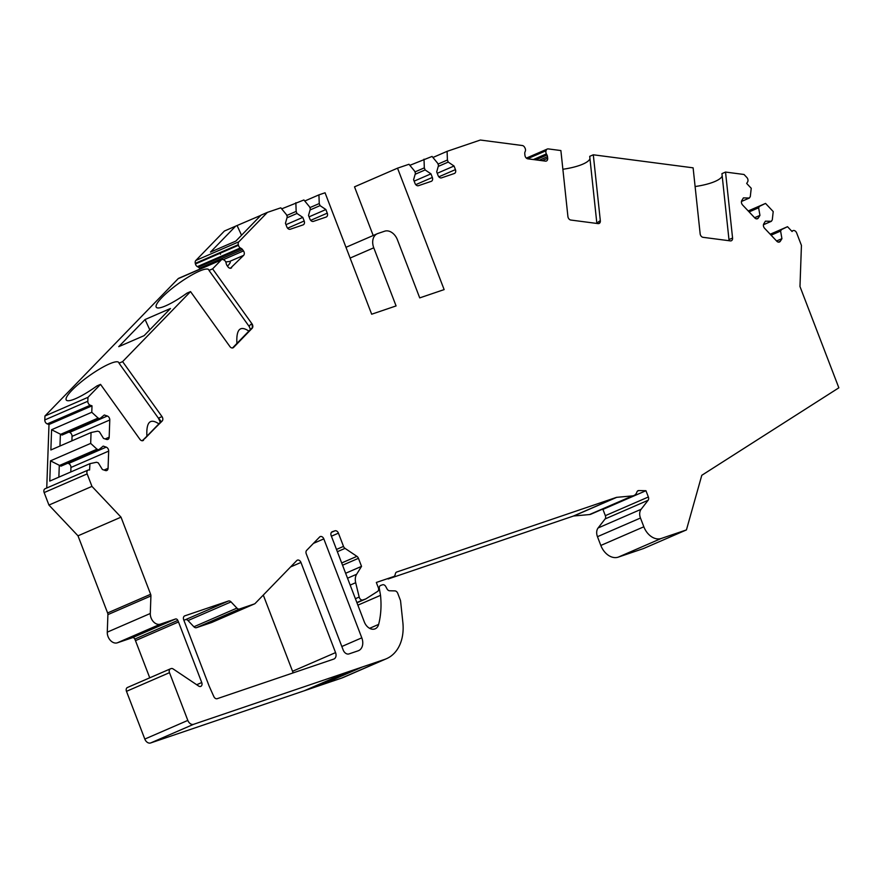 <?xml version="1.0" encoding="UTF-8"?>
<svg xmlns="http://www.w3.org/2000/svg" width="883" height="883" viewBox="0 0 883 883"><rect width="100%" height="100%" fill="white"/><g stroke="black" fill="none" stroke-linecap="round" stroke-linejoin="round"><path stroke-width="1.32" d="M336.489 549.447L343.509 546.4A3.333 2.417 -113.5 0 0 345.032 548.376L356.92 556.345A3.333 2.417 -113.5 0 1 358.443 558.321L361.533 566.367L345.639 573.266M187.825 720.407L144.812 739.071A5.563 4.018 66.5 0 0 150.618 742.967L319.503 685.594L362.516 666.93L193.631 724.303A5.563 4.018 66.5 0 1 187.825 720.407L169.492 672.658A3.333 2.417 66.5 0 1 170.452 668.828A3.333 2.417 66.5 0 1 170.596 668.773L171.17 668.574A3.333 2.417 66.5 0 1 173.134 668.939L198.686 686.069A3.333 2.417 66.5 0 0 200.783 686.378A3.333 2.417 66.5 0 0 201.743 682.537L178.498 621.963A556.312 402.195 66.5 0 0 177.814 620.407A2.23 1.611 66.5 0 0 175.54 618.994L160.364 624.149L117.34 642.813L132.527 637.658A2.23 1.611 66.5 0 1 134.801 639.082A556.312 402.195 66.5 0 1 135.474 640.639L149.746 677.813M300.948 562.449A3.333 2.417 -113.5 0 0 297.339 560.164A3.333 2.417 -113.5 0 0 296.754 560.573L255.132 603.475A3.333 2.417 66.5 0 1 254.558 603.873A3.333 2.417 66.5 0 1 254.425 603.928L239.492 609.005A3.333 2.417 66.5 0 1 236.909 608.111L231.037 601.897A3.333 2.417 66.5 0 0 228.454 601.014L184.79 615.848A3.333 2.417 66.5 0 0 184.657 615.904A3.333 2.417 66.5 0 0 183.631 619.535A556.312 402.195 66.5 0 0 183.83 620.153L209.017 685.76A556.312 402.195 66.5 0 0 213.863 696.61A3.333 2.417 66.5 0 0 217.041 698.74L333.741 659.093A5.563 4.018 -113.5 0 0 333.962 659.005A5.563 4.018 -113.5 0 0 335.562 652.614L300.948 562.449L290.551 566.963M386.434 658.718L343.421 677.393A44.503 32.174 -113.5 0 1 341.644 678.078L384.657 659.413A44.503 32.174 66.5 0 0 386.434 658.718A44.503 32.174 66.5 0 0 402.847 622.36L400.584 601.113A3.333 2.417 66.5 0 0 400.308 600.01L397.747 593.321A3.333 2.417 66.5 0 0 394.889 590.893L389.624 590.771A3.333 2.417 -113.5 0 1 387.019 588.873L385.794 586.588A3.333 2.417 66.5 0 0 382.56 584.789L380.65 585.429A3.333 2.417 66.5 0 0 380.518 585.484A3.333 2.417 66.5 0 0 379.326 588.486L378.608 588.806M319.503 685.594L341.644 678.078M144.812 739.071L126.479 691.334A3.333 2.417 66.5 0 1 127.439 687.493A3.333 2.417 66.5 0 1 127.571 687.438L170.331 668.884M67.726 463.244L68.488 463.498A3.333 2.417 66.5 0 1 70.949 467.471L108.675 451.103L108.068 468.31A3.333 2.417 66.5 0 1 106.821 470.496A3.333 2.417 66.5 0 1 105.386 470.518L102.384 469.491L98.256 462.847L96.534 462.262L89.956 463.652L89.558 470.043A3.333 2.417 66.5 0 0 88.123 470.065A3.333 2.417 66.5 0 0 87.163 473.906L91.953 486.39L121.015 517.162L150.629 594.292A3.333 2.417 66.5 0 1 150.916 595.948L150.298 613.486L107.273 632.151A8.896 6.435 66.5 0 0 117.34 642.813M107.273 632.151L107.903 614.623A3.333 2.417 66.5 0 0 107.605 612.957L78.002 535.826L48.94 505.065L44.15 492.571A3.333 2.417 66.5 0 1 45.11 488.729L88.123 470.065M46.744 488.023L48.995 424.491L47.274 423.906A3.333 2.417 66.5 0 1 44.801 419.933L44.945 416.003L178.156 278.686A3.333 2.417 -113.5 0 1 178.741 278.288L221.754 259.624A3.333 2.417 66.5 0 0 221.169 260.021L178.156 278.686M200.066 269.028L199.503 268.244A3.333 2.417 66.5 0 0 198.322 267.163L197.351 266.622A3.333 2.417 -113.5 0 1 195.441 263.962L238.454 245.286A3.333 2.417 66.5 0 0 240.364 247.946L197.351 266.622M195.286 263.344A3.333 2.417 -113.5 0 1 195.849 260.452L238.863 241.787A3.333 2.417 66.5 0 0 238.311 244.679L195.286 263.344L195.441 263.962M195.849 260.452L224.392 231.037L235.673 226.136L210.474 252.108L235.86 241.092L261.059 215.121L267.406 212.373L280.827 207.814L286.478 214.69L287.273 216.765L285.452 223.278L286.832 226.887A3.333 2.417 -113.5 0 0 290.319 229.227L303.09 224.889A3.333 2.417 -113.5 0 0 303.222 224.834A3.333 2.417 -113.5 0 0 304.182 220.993L302.792 217.384L285.982 224.679M373.189 235.496L354.513 186.832L397.527 168.167L408.984 164.271L414.646 171.147L415.44 173.234L413.608 179.735L414.999 183.355A3.333 2.417 -113.5 0 0 418.476 185.684L431.246 181.346A3.333 2.417 -113.5 0 0 431.379 181.302A3.333 2.417 -113.5 0 0 432.339 177.461L430.959 173.852L414.149 181.136M618.243 557.14A16.689 12.064 -113.5 0 1 600.826 545.451L643.839 526.787A16.689 12.064 66.5 0 0 661.268 538.464L618.243 557.14L643.42 548.586L686.433 529.921L701.786 475.308L838.85 387.814L799.976 286.534L801.433 245.397L796.632 232.913A3.333 2.417 66.5 0 0 793.022 230.629A3.333 2.417 66.5 0 0 792.084 231.534L787.526 226.699L781.521 229.58L780.594 231.07L781.93 238.664L780.318 241.258A3.333 2.417 66.5 0 1 779.468 242.008A3.333 2.417 66.5 0 1 776.753 241.169L764.601 228.3A3.333 2.417 66.5 0 1 763.806 223.763L765.406 221.169L771.367 221.302L772.294 219.812L773.21 211.556L765.539 203.421L759.535 206.313L758.618 207.792L759.943 215.386L758.342 217.98A3.333 2.417 66.5 0 1 757.493 218.73A3.333 2.417 66.5 0 1 754.777 217.902L742.614 205.022A3.333 2.417 66.5 0 1 741.819 200.485L743.42 197.891L749.391 198.024L750.307 196.534L751.234 188.278L746.676 183.443L747.592 181.964A3.333 2.417 66.5 0 0 746.797 177.428L744.027 174.481L725.528 172.064L721.941 173.631L728.972 239.591L732.57 238.035L725.528 172.064M600.826 545.451L597.46 536.687A8.896 6.435 -113.5 0 1 598.1 527.968L641.113 509.292A8.896 6.435 66.5 0 0 640.473 518.023L597.46 536.687M605.352 515.661L648.365 496.997L645.948 490.716L602.934 509.392L605.352 515.661A3.333 2.417 -113.5 0 1 605.109 518.939L598.1 527.968M602.934 509.392L602.051 509.37M361.533 566.367L356.633 574.259A11.126 8.046 66.5 0 0 355.683 582.703L359.182 597.063A3.333 2.417 66.5 0 0 362.836 599.943L365.794 598.939L377.582 591.422A3.333 2.417 -113.5 0 0 378.332 587.692L376.335 582.46L393.763 576.544A3.333 2.417 66.5 0 0 393.895 576.489A3.333 2.417 66.5 0 0 395.032 575.076L395.485 573.464A3.333 2.417 -113.5 0 1 396.622 572.052A3.333 2.417 -113.5 0 1 396.754 572.007L616.345 497.416A3.333 2.417 66.5 0 1 616.753 497.328L632.504 495.893L589.491 514.557A8.896 6.435 66.5 0 0 590.959 514.182L633.972 495.518A8.896 6.435 66.5 0 0 636.919 492.019A3.333 2.417 66.5 0 1 638.023 490.705A3.333 2.417 66.5 0 1 638.795 490.562L637.394 491.169M589.491 514.557L573.74 515.992A3.333 2.417 66.5 0 0 573.332 516.08L388.145 578.983M292.979 672.945A5.563 4.018 66.5 0 0 292.549 671.279L335.562 652.614M263.289 595.065L292.549 671.279M254.425 603.928L211.401 622.592A3.333 2.417 66.5 0 0 211.545 622.548A3.333 2.417 66.5 0 0 211.666 622.482M211.401 622.592L196.479 627.67A3.333 2.417 66.5 0 1 193.896 626.787L188.024 620.561A3.333 2.417 66.5 0 0 185.441 619.678L183.863 620.219M732.57 238.035A3.333 2.417 -113.5 0 1 731.334 240.761A3.333 2.417 -113.5 0 1 730.351 240.882L703.045 237.317A3.333 2.417 -113.5 0 1 700.153 233.796L693.111 167.836L593.299 154.79L600.33 220.75A3.333 2.417 -113.5 0 1 599.104 223.476A3.333 2.417 -113.5 0 1 598.111 223.609L570.815 220.044A3.333 2.417 -113.5 0 1 567.912 216.523L560.882 150.552L548.277 148.907A3.333 2.417 66.5 0 0 547.294 149.039A3.333 2.417 66.5 0 0 546.235 150.22L546.047 150.717A3.333 2.417 66.5 0 0 546.389 153.907L533.376 159.547M695.109 186.534A32.263 8.852 173.9 0 0 722.195 176.015M562.868 169.26A32.263 8.852 173.9 0 0 589.965 158.741M596.864 223.443L589.712 156.346L593.299 154.79M310.684 220.342L327.262 213.156L325.882 209.536L320.054 205.629L319.249 203.554L318.929 194.867L325.054 192.781L371.666 314.216L396.081 305.926L373.763 247.803L350.109 258.068M327.262 213.156A3.333 2.417 -113.5 0 1 326.302 216.986A3.333 2.417 -113.5 0 1 326.169 217.041L313.399 221.379A3.333 2.417 -113.5 0 1 309.922 219.039L308.531 215.43L310.363 208.918L309.569 206.843L303.907 199.966L281.688 208.852M302.792 217.384L296.964 213.476L296.169 211.401L295.849 202.704M238.863 241.787L267.406 212.373M238.311 244.679L238.454 245.286M198.322 267.163L241.335 248.487L240.364 247.946M241.335 248.487A3.333 2.417 -113.5 0 1 242.516 249.58L199.503 268.244M223.333 259.646L243.476 250.915L242.516 249.58M243.476 250.915A3.333 2.417 -113.5 0 1 243.631 255.364L229.613 261.456A13.355 2.638 -35.6 0 1 230.165 261.721A13.355 2.638 -35.6 0 1 227.472 266.125M230.386 268.277L243.631 255.364M231.644 267.726A3.333 2.417 -113.5 0 1 231.07 268.123A3.333 2.417 -113.5 0 1 228.002 266.865L227.041 265.529A3.333 2.417 -113.5 0 1 226.324 263.962L226.026 262.726A3.333 2.417 66.5 0 0 224.116 260.066L223.631 259.801A3.333 2.417 66.5 0 0 221.754 259.624M212.604 268.862L251.986 323.829A3.333 2.417 -113.5 0 1 252.152 328.288L233.576 347.438A3.333 2.417 -113.5 0 1 232.991 347.836A3.333 2.417 -113.5 0 1 229.922 346.577L190.54 291.6L186.942 293.156A32.263 6.369 144.4 0 1 156.302 307.284A32.263 6.369 144.4 0 1 178.819 283.322A32.263 6.369 144.4 0 1 208.752 269.701A32.263 6.369 144.4 0 1 209.006 270.419L212.604 268.862L221.169 260.021M142.02 440.738A32.263 6.369 -35.6 0 0 145.342 438.1L159.448 423.564A32.263 6.369 -35.6 0 0 160.176 421.908L158.399 418.156L161.997 416.599L122.605 361.622L190.54 291.6M161.997 416.599A3.333 2.417 -113.5 0 1 162.152 421.048L160.176 421.908M142.318 440.749L162.152 421.048M143.576 440.198A3.333 2.417 -113.5 0 1 143.002 440.606A3.333 2.417 -113.5 0 1 139.933 439.337L100.541 384.37L87.958 397.339L44.945 416.003M71.898 440.849L72.053 436.357L109.779 419.977L109.172 437.195A3.333 2.417 66.5 0 1 107.925 439.37A3.333 2.417 66.5 0 1 106.479 439.403L103.488 438.376L99.36 431.732L97.638 431.147L91.059 432.527L50.872 449.977L51.589 429.723L62.097 435.043L99.823 418.674L98.101 418.078L91.777 412.273L92.009 405.827L90.287 405.242A3.333 2.417 66.5 0 1 87.814 401.268L87.958 397.339M99.823 418.674L104.315 414.988L107.307 416.014A3.333 2.417 66.5 0 1 109.779 419.977M89.956 463.652L49.768 481.092L50.486 460.838L60.993 466.158L98.719 449.789L96.998 449.204L90.673 443.398L91.059 432.527M98.719 449.789L103.212 446.103L106.214 447.129A3.333 2.417 66.5 0 1 108.675 451.103M150.298 613.486A8.896 6.435 66.5 0 0 160.364 624.149M362.516 666.93L384.657 659.413M331.423 532.35L334.944 530.815L332.273 531.732A3.333 2.417 -113.5 0 0 332.14 531.776A3.333 2.417 -113.5 0 0 331.18 535.617L364.326 621.963A10.011 7.241 66.5 0 0 375.176 628.806A10.011 7.241 66.5 0 0 378.63 624.402A77.881 56.302 66.5 0 0 380.518 595.341L379.326 588.486M334.944 530.815A3.333 2.417 -113.5 0 1 338.432 533.155L331.412 536.202M343.509 546.4L338.432 533.155M632.504 495.893A8.896 6.435 66.5 0 0 633.972 495.518M645.948 490.716L638.795 490.562M648.365 496.997A3.333 2.417 -113.5 0 1 648.122 500.264L641.113 509.292M643.839 526.787L640.473 518.023M661.268 538.464L686.433 529.921M535.838 159.878L546.985 155.033L546.389 153.907M546.985 155.033A3.333 2.417 -113.5 0 1 547.504 156.677L539.138 160.309M542.096 160.695L547.67 158.278L547.504 156.677M547.67 158.278A3.333 2.417 -113.5 0 1 546.445 161.004A3.333 2.417 -113.5 0 1 545.451 161.125L527.835 158.83A3.333 2.417 -113.5 0 1 524.944 155.298L524.767 153.708A3.333 2.417 -113.5 0 1 524.944 152.152L525.319 151.159A3.333 2.417 66.5 0 0 524.977 147.969L524.679 147.395A3.333 2.417 66.5 0 0 522.294 145.518L480.352 140.033L447.096 151.335L432.935 157.483M438.851 176.81L455.429 169.613L454.039 166.004L448.211 162.097L447.416 160.022L447.096 151.335M455.429 169.613A3.333 2.417 -113.5 0 1 454.469 173.454A3.333 2.417 -113.5 0 1 454.337 173.51L441.566 177.847A3.333 2.417 -113.5 0 1 438.078 175.507L436.699 171.898L438.52 165.386L437.725 163.311L432.074 156.434L409.844 165.32M430.959 173.852L425.131 169.933L424.326 167.858L424.006 159.172M345.981 247.306L377.284 233.73A12.241 8.852 66.5 0 1 377.781 233.531L384.646 231.203A12.241 8.852 66.5 0 1 397.416 239.768L419.723 297.891L444.138 289.602L397.527 168.167M377.284 233.73A12.241 8.852 66.5 0 0 373.763 247.803M323.818 538.884L361.798 637.835A11.126 8.046 -113.5 0 1 358.597 650.628A11.126 8.046 -113.5 0 1 358.156 650.804L348.995 653.917A5.563 4.018 -113.5 0 1 343.189 650.02L306.258 553.818A3.333 2.417 -113.5 0 1 306.644 550.374L319.624 537.007A3.333 2.417 -113.5 0 1 320.198 536.599A3.333 2.417 -113.5 0 1 323.818 538.884L313.41 543.398M158.399 418.156L119.017 363.178A32.263 6.369 144.4 0 0 118.763 362.46A32.263 6.369 144.4 0 0 88.83 376.081A32.263 6.369 144.4 0 0 66.302 400.054A32.263 6.369 144.4 0 0 96.953 385.926L100.541 384.37M119.017 363.178L122.605 361.622M145.077 319.525L118.741 346.666L144.128 335.65L170.463 308.509L145.077 319.525L149.79 329.812M447.416 160.022L438.023 164.095M448.211 162.097L438.233 166.423M454.039 166.004L437.228 173.3M424.326 167.858L414.944 171.931M425.131 169.933L415.142 174.271M318.929 194.867L304.767 201.015M319.249 203.554L309.867 207.626M320.054 205.629L310.065 209.966M325.882 209.536L309.072 216.832M296.169 211.401L286.776 215.474M296.964 213.476L286.986 217.803M260.827 215.364L235.673 226.136M380.518 595.341L357.88 605.164M225.761 261.953L229.613 261.456M220.507 254.271C221.291 255.43 221.291 255.43 220.507 254.271M237.13 225.64L241.534 235.253M209.006 270.419L249.249 326.578A8.896 5.894 44.1 0 1 251.512 324.039L251.986 323.829M236.898 343.443C236.147 329.315 240.132 325.209 248.874 331.103M250.474 329.58L249.249 326.578M92.009 405.827L48.995 424.491M51.589 429.723L91.777 412.273M50.486 460.838L90.673 443.398M91.953 486.39L48.94 505.065M121.015 517.162L78.002 535.826M178.498 621.963L135.474 640.639M58.863 477.14L59.282 465.573L96.998 449.204M70.949 467.471L70.795 471.964M72.053 436.357A3.333 2.417 66.5 0 0 69.58 432.383L68.819 432.118M59.967 446.025L60.375 434.458L98.101 418.078M146.909 436.202C146.148 422.085 150.143 417.968 158.885 423.862M770.186 234.227L787.526 226.699M748.21 210.949L765.539 203.421M754.601 217.704L759.943 215.386M749.126 211.909L758.618 207.792M748.398 211.147L759.535 206.313M741.466 201.467L749.391 198.024M776.576 240.982L781.93 238.664M771.102 235.187L780.594 231.07M770.373 234.425L781.521 229.58M763.442 224.746L771.367 221.302M729.049 240.717L728.972 239.591M356.964 602.78L365.794 598.939M358.443 558.321L342.549 565.219M196.688 684.733L201.743 682.537M252.152 328.288L233.576 347.438M345.032 548.376L337.361 551.698M341.677 562.968L356.92 556.345M616.345 497.416L573.332 516.08M616.753 497.328L573.74 515.992M648.122 500.264L605.109 518.939M546.235 150.22L527.008 158.554M527.515 158.763L546.047 150.717M415.761 184.657L432.339 177.461M287.604 228.189L304.182 220.993M341.842 646.499L361.798 637.835M378.63 624.402L369.602 628.321M597.063 223.476A8.896 5.64 97.4 0 1 599.866 220.96L600.33 220.75M251.512 324.039A3.333 2.417 -113.5 0 1 251.677 328.487A5.563 3.687 -135.9 0 0 250.86 329.05L232.505 347.968M232.549 347.968A5.563 3.687 44.1 0 1 233.101 347.637A3.333 2.417 66.5 0 1 232.748 347.924M599.866 220.96A3.333 2.417 -113.5 0 1 598.862 223.565M193.631 724.303L150.618 742.967M347.262 672.118L304.249 690.782M87.814 401.268L44.801 419.933M90.287 405.242L47.274 423.906M87.163 473.906L44.15 492.571M150.629 594.292L107.605 612.957M150.916 595.948L107.903 614.623M175.54 618.994L132.527 637.658M177.814 620.407L134.801 639.082M169.492 672.658L126.479 691.334M68.488 463.498L106.214 447.129M104.051 470.065L108.068 468.31M105.154 438.939L109.172 437.195M69.58 432.383L107.307 416.014M239.492 609.005L196.479 627.67M236.909 608.111L193.896 626.787M231.037 601.897L188.024 620.561M228.454 601.014L185.441 619.678M756.356 218.841L758.342 217.98M778.342 242.108L780.318 241.258M362.836 599.943L356.875 602.537M359.182 597.063L355.396 598.707M355.683 582.703L350.176 585.098M356.633 574.259L347.538 578.21M547.294 149.039L526.378 158.112M170.452 668.828L127.439 687.493M254.558 603.873L211.545 622.548M158.598 418.067L161.081 421.522M159.768 422.946L144.084 439.116M793.022 230.629L791.753 231.18"/></g></svg>
